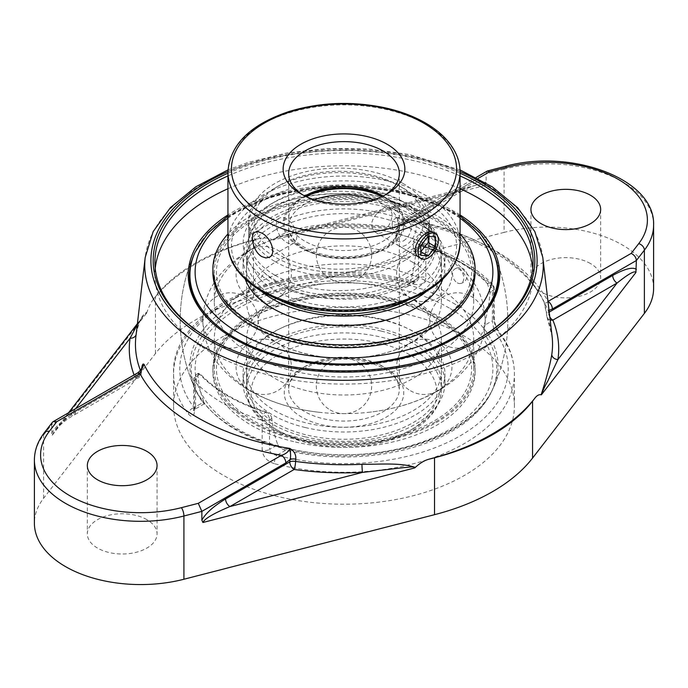 <?xml version="1.0" encoding="UTF-8"?>
<svg xmlns="http://www.w3.org/2000/svg" width="688" height="688" viewBox="0 0 688 688"><rect width="100%" height="100%" fill="white"/><g stroke="black" fill="none" stroke-linecap="round" stroke-linejoin="round"><path stroke-width="0.52" stroke-dasharray="3.44 2.58" d="M460.057 214.931A155.763 89.93 0 0 0 227.943 214.931M422.32 246.141L418.175 246.442L416.171 249.684L418.485 248.351L418.485 278.072L410.194 282.863L409.085 285.081L407.236 286.664L404.922 287.464L402.411 287.352A152.719 88.167 0 0 0 242.374 303.012A152.719 88.167 0 0 0 197.138 393.011A163.813 163.813 0 0 1 194.205 254.156A154.611 89.259 180 0 1 303.116 190.172A154.611 89.259 180 0 1 453.323 213.134A154.611 89.259 180 0 1 493.795 254.156A163.813 163.813 0 0 1 490.862 393.011A152.719 88.167 0 0 0 485.109 335.099L483.759 330.842L484.128 325.544L492.419 320.763L493.855 330.051A6.201 4.618 -37.8 0 1 498.748 331.306L498.748 331.306A6.201 4.618 -37.8 0 1 499.514 333.646A170.418 98.384 180 0 1 514.418 373.885A170.418 98.384 180 0 1 274.306 463.669A6.201 2.073 -75.5 0 1 276.843 455.344C272.396 454.682 269.954 452.721 269.515 449.453A6.201 3.578 180 0 1 262.154 450.064L262.154 420.342A6.201 3.578 0 0 0 269.515 419.732L269.515 449.453L277.806 444.663A155.239 89.629 -60 0 1 271.829 418.399L269.515 419.732A6.201 3.578 60 0 0 265.129 412.138A6.201 2.434 107.5 0 0 262.154 420.342A170.418 98.384 180 0 1 194.523 381.29L194.523 411.011C193.973 416.842 191.961 417.883 188.486 414.116A170.418 98.384 180 0 1 173.582 373.885A170.418 98.384 180 0 1 223.497 304.311A170.418 98.384 180 0 1 413.694 284.101A6.201 2.073 104.5 0 0 412.714 281.366L412.714 281.366A6.201 2.073 104.5 0 0 411.157 282.304L416.335 281.409L417.926 279.973L418.485 278.072A6.201 3.578 180 0 1 425.846 277.462L425.846 247.74A6.201 2.434 107.5 0 0 424.737 244.971A6.201 2.434 107.5 0 0 422.871 245.822L422.32 246.141A163.477 94.385 180 0 1 459.593 262.248A163.477 94.385 180 0 1 487.491 283.766L488.041 283.447A164.217 94.806 0 0 0 422.871 245.822A6.201 3.578 60 0 0 419.766 245.513A6.201 3.578 60 0 0 418.485 248.351A6.201 3.578 180 0 1 425.846 247.74A170.418 98.384 180 0 1 493.477 286.793A6.201 3.578 180 0 1 494.233 288.504A6.201 3.578 180 0 1 492.419 291.041A6.201 3.578 -120 0 0 488.041 283.447A6.201 4.438 136.5 0 1 492.531 284.247A6.201 4.438 136.5 0 1 493.477 286.793L493.477 316.514C494.027 323.24 496.039 328.95 499.514 333.646M478.495 320.273A154.611 89.259 180 0 1 477.997 320.78A154.611 89.259 180 0 1 453.323 339.373A154.611 89.259 180 0 1 210.003 320.78A154.611 89.259 180 0 1 209.505 320.273M155.247 268.509A189.08 109.16 0 0 0 154.92 274.916A189.08 109.16 0 0 0 210.304 352.101A189.08 109.16 0 0 0 416.36 375.768A189.08 109.16 0 0 0 533.08 274.916A189.08 109.16 0 0 0 532.753 268.509M460.057 188.736A189.08 109.16 0 0 0 227.943 188.736M410.194 282.863A155.239 89.629 120 0 0 416.171 249.684M197.138 393.011A152.719 88.167 0 0 0 202.891 402.54L204.241 403.865L203.872 401.981L195.581 406.763L195.082 409.154L194.145 407.597A6.201 4.618 142.2 0 0 188.486 414.116M194.523 411.011A6.201 3.578 180 0 1 193.767 409.3A6.201 3.578 180 0 1 195.581 406.763L195.581 377.05L197.895 375.708A155.239 89.629 120 0 0 203.872 401.981M197.895 375.708L198.462 373.283L200.509 374.203L199.959 374.513A6.201 4.438 136.5 0 0 194.523 381.29A6.201 3.578 0 0 1 193.767 379.578A6.201 3.578 0 0 1 195.581 377.05A6.201 3.578 60 0 1 196.863 374.212A6.201 3.578 60 0 1 199.959 374.513A164.217 94.806 0 0 0 265.129 412.138L265.68 411.828A163.477 94.385 180 0 1 200.509 374.203M265.68 411.828C269.111 413.153 271.158 415.337 271.829 418.399M277.806 444.663C279.156 447.295 281.753 449.169 285.589 450.287A152.719 88.167 0 0 0 490.862 393.011M493.477 316.514A6.201 3.578 180 0 1 494.233 318.226A6.201 3.578 180 0 1 492.419 320.763L492.419 291.041L490.105 292.374A155.239 89.629 -60 0 1 484.128 325.544M490.105 292.374L487.491 283.766M478.315 338.943A189.08 109.16 180 0 1 477.696 339.296A189.08 109.16 180 0 1 210.304 339.296L210.304 339.296A189.08 109.16 180 0 1 209.685 338.943M227.943 175.93A189.08 109.16 180 0 1 460.057 175.93M209.066 338.582L210.304 339.296L209.066 338.582M460.057 173.238A190.817 110.166 0 0 0 227.943 173.238M136.129 334.488A6.201 5.04 -171.5 0 0 136.215 334.084L136.215 334.084A6.201 5.04 -171.5 0 0 136.233 333.955C137.505 324.401 142.321 313.41 146.879 312.404L142.863 316.618L137.29 324.633M134.074 374.943A214.716 123.96 0 0 0 135.149 377.686A6.201 4.919 157.5 0 0 141.152 372.277A6.201 3.156 -174.7 0 1 141.324 373.188A6.201 3.156 -174.7 0 1 139.535 375.149L139.75 372.853A6.201 3.156 5.3 0 0 141.539 370.892A6.201 3.156 5.3 0 0 141.367 369.981L141.152 372.277A208.55 120.4 180 0 1 140.369 370.307M136.895 373.317A6.201 3.578 -120 0 0 135.613 376.155L139.741 372.853L141.9 368.192M141.496 368.82L141.367 369.981M146.639 313.092C148.78 306.934 150.921 302.479 153.063 299.719A209.083 120.71 180 0 1 196.157 263.547A209.083 120.71 180 0 1 258.8 238.667C263.599 237.429 268.397 237.876 273.205 240.017M546.633 314.313L546.848 316.368A6.201 3.956 174.1 0 1 546.685 315.697L546.685 315.697A6.201 3.956 174.1 0 1 548.465 312.533L548.25 310.477L544.002 301.654L546.633 314.313A6.201 3.956 174.1 0 1 546.47 313.651A6.201 3.956 174.1 0 1 548.25 310.477L549.033 310.348M392.212 225.157C391.85 221.046 393.846 218.483 398.189 217.477C397.225 220.435 397.165 222.525 398.017 223.738A6.201 3.956 174.1 0 1 392.212 225.157L392.418 227.212A6.201 1.178 97.8 0 0 393.003 229.405A6.201 1.178 97.8 0 0 393.854 228.321A214.716 123.96 0 0 0 325.51 225.397A6.201 0.439 -92.9 0 0 325.82 226.524A6.201 0.439 -92.9 0 0 326.043 224.365A208.55 120.4 180 0 1 392.418 227.212A6.201 3.956 174.1 0 0 398.232 225.793A6.201 3.578 60 0 1 396.95 228.631A6.201 3.578 60 0 1 393.854 228.321L458.062 191.247L474.617 185.648C472.269 186.018 467.78 187.996 461.166 191.556A6.201 3.578 60 0 1 458.062 191.247L325.51 225.397L299.676 230.712L282.493 235.7L274.443 238.65L273.076 239.596L273.764 239.871L272.663 239.777C287.593 229.517 307.889 226.051 326.043 224.365M75.628 408.689L70.941 414.761A6.201 3.578 -120 0 0 74.037 415.062L138.254 377.987A6.201 3.578 -120 0 1 135.149 377.686L70.941 414.761C63.821 420.721 58.377 426.07 54.61 430.808L52.09 435.427L51.626 424.642L43.619 435.005A6.201 4.618 37.7 0 1 44.376 432.666M487.19 171.08L486.141 173.78L486.141 182.578L485.092 185.433C484.885 183.877 481.394 183.954 474.617 185.648L299.676 230.712M550.159 319.963A6.201 4.919 -22.5 0 1 547.123 317.426L547.123 317.426A6.201 4.919 -22.5 0 1 546.848 316.368A208.55 120.4 180 0 1 552.068 336.165L547.123 317.426A6.201 6.201 0 0 1 546.685 315.697L546.47 313.642C546.332 310.322 544.062 301.43 544.251 302.686L544.002 301.654A207.208 119.635 180 0 0 398.189 217.477L399.977 219.618L401.637 220.126L406.539 219.739L478.057 178.45M274.306 463.669C266.996 461.209 262.945 456.677 262.154 450.064M413.694 284.101C421.004 285.64 425.055 283.43 425.846 277.462M223.497 336.243A170.418 98.384 0 0 0 173.582 405.817A170.418 98.384 0 0 0 278.786 496.719A170.418 98.384 0 0 0 464.503 475.391A170.418 98.384 0 0 0 514.418 405.817A170.418 98.384 0 0 0 409.214 314.915A170.418 98.384 0 0 0 223.497 336.243M653.6 288.401A106.236 61.335 0 0 0 622.485 245.031A106.236 61.335 0 0 0 504.08 232.398L504.08 169.153L486.141 173.78L402.153 222.267L398.017 223.738L398.232 225.793L462.448 188.718A6.201 3.578 60 0 1 461.166 191.556L396.95 228.631A6.201 6.201 0 0 1 393.003 229.405C370.884 226.369 348.489 225.415 325.82 226.524L299.71 230.704M504.08 232.398L253.476 296.949A193.844 111.912 0 0 0 155.436 353.555L43.619 498.241A106.236 61.335 0 0 0 34.4 523.233M153.063 299.719L155.436 296.64A193.844 111.912 180 0 1 253.476 240.035L258.8 238.667M402.153 222.267A6.201 3.578 60 0 1 403.443 219.429A6.201 3.578 60 0 1 406.539 219.739A213.375 123.195 0 0 1 547.966 301.335M547.983 301.447L546.659 302.711L544.836 303.253L544.234 302.643C526.991 264.433 470.773 231.065 401.637 220.126L476.156 177.444M68.542 412.783L54.61 430.808C60.518 424.152 66.994 418.897 74.037 415.062A6.201 3.578 -120 0 0 75.319 412.224L139.535 375.149A6.201 3.578 -120 0 1 138.254 377.987A6.201 6.201 0 0 0 141.324 373.188L142.055 367.908M52.314 422.389L51.626 424.642L135.613 376.155M146.845 519.646A34.856 20.124 0 0 0 108.859 515.286A34.856 20.124 0 0 0 87.342 533.871A34.856 20.124 0 0 0 122.197 553.995A34.856 20.124 0 0 0 157.053 533.871A34.856 20.124 0 0 0 146.845 519.646M590.45 263.53A34.856 20.124 0 0 0 552.464 259.17A34.856 20.124 0 0 0 530.947 277.763A34.856 20.124 0 0 0 565.803 297.887A34.856 20.124 0 0 0 600.658 277.763A34.856 20.124 0 0 0 590.45 263.53M406.015 245.074A14.405 8.316 -60 0 1 398.808 245.788A14.405 8.316 -60 0 1 395.824 239.192A14.405 8.316 -60 0 1 406.015 221.545L406.015 221.545A14.405 8.316 -60 0 1 413.213 220.831A14.405 8.316 -60 0 1 415.423 232.381A14.405 8.316 -60 0 1 406.015 245.074M403.546 240.809A10.922 6.304 120 0 0 411.269 227.427A10.922 6.304 120 0 0 403.546 222.972A10.922 6.304 120 0 0 395.824 236.345A10.922 6.304 120 0 0 403.546 240.809M435.581 236.921L428.194 232.647L428.194 236.259L420.798 231.994L413.402 241.187L413.402 251.043L420.798 251.705M420.798 245.453L413.402 241.187M420.798 255.317L413.402 251.043M428.194 232.647L420.798 231.994M394.284 298.919A131.107 75.697 180 0 1 475.107 368.82A131.107 75.697 180 0 1 293.716 438.729A131.107 75.697 180 0 1 212.893 368.82A131.107 75.697 180 0 1 394.284 298.919M293.716 441.619A131.107 75.697 180 0 1 212.893 371.718A131.107 75.697 180 0 1 394.284 301.808A131.107 75.697 180 0 1 475.107 371.718A131.107 75.697 180 0 1 293.716 441.619M305.291 427.532A100.921 58.265 180 0 1 243.079 373.722A100.921 58.265 180 0 1 382.709 319.911A100.921 58.265 180 0 1 444.921 373.722A100.921 58.265 180 0 1 305.291 427.532M305.291 436.863A100.921 58.265 180 0 1 243.079 383.053A100.921 58.265 180 0 1 382.709 329.242A100.921 58.265 180 0 1 444.921 383.053A100.921 58.265 180 0 1 305.291 436.863M381.35 331.126A97.378 56.218 180 0 1 441.378 383.053A97.378 56.218 180 0 1 306.65 434.971A97.378 56.218 180 0 1 246.622 383.053A97.378 56.218 180 0 1 381.35 331.126M381.35 319.146A97.378 56.218 180 0 1 441.378 371.064A97.378 56.218 180 0 1 306.65 422.991A97.378 56.218 180 0 1 246.622 371.064A97.378 56.218 180 0 1 381.35 319.146M392.925 300.802A127.572 73.65 180 0 1 461.811 397.071A127.572 73.65 180 0 1 295.075 436.846A127.572 73.65 180 0 1 226.189 340.577A127.572 73.65 180 0 1 392.925 300.802M475.107 272.07A131.107 75.697 0 0 0 394.172 202.134A131.107 75.697 0 0 0 251.292 218.543A131.107 75.697 0 0 0 212.893 272.07M460.057 233.963A131.107 75.697 0 0 0 251.292 215.654A131.107 75.697 0 0 0 227.943 233.963M442.754 279.182A100.921 58.265 0 0 0 444.921 267.168A100.921 58.265 0 0 0 382.623 213.34A100.921 58.265 0 0 0 272.637 225.965A100.921 58.265 0 0 0 243.079 267.168A100.921 58.265 0 0 0 245.246 279.182M426.749 291.196A100.921 58.265 0 0 0 444.921 257.837A100.921 58.265 0 0 0 382.623 204.009A100.921 58.265 0 0 0 272.637 216.634A100.921 58.265 0 0 0 243.079 257.837A100.921 58.265 0 0 0 261.251 291.196M407.623 300.398A97.378 56.218 0 0 0 412.86 297.594A97.378 56.218 0 0 0 441.378 257.837A97.378 56.218 0 0 0 381.264 205.893A97.378 56.218 0 0 0 275.14 218.087A97.378 56.218 0 0 0 246.622 257.837A97.378 56.218 0 0 0 280.377 300.398M275.14 230.067A97.378 56.218 0 0 0 246.622 269.825A97.378 56.218 0 0 0 306.736 321.76A97.378 56.218 0 0 0 412.86 309.574A97.378 56.218 0 0 0 441.378 269.825A97.378 56.218 0 0 0 381.264 217.881A97.378 56.218 0 0 0 275.14 230.067M253.795 219.988A127.572 73.65 0 0 0 253.795 324.143A127.572 73.65 0 0 0 434.205 324.143A127.572 73.65 0 0 0 434.205 219.988A127.572 73.65 0 0 0 253.795 219.988M384.988 195.031A55.332 31.94 180 0 1 383.121 196.157L383.121 196.157A55.332 31.94 180 0 1 304.879 196.157A55.332 31.94 180 0 1 303.012 195.031M387.034 193.896L383.121 196.157L387.034 193.896M304.922 195.985A55.332 31.94 0 0 0 304.879 196.011L304.879 196.011A55.332 31.94 0 0 0 288.668 218.603A55.332 31.94 0 0 0 322.827 248.119A55.332 31.94 0 0 0 383.121 241.187A55.332 31.94 0 0 0 399.332 218.603A55.332 31.94 0 0 0 383.121 196.011A55.332 31.94 0 0 0 383.078 195.985M371.589 225.2L372.569 229.379L375.252 232.191C382.777 237.291 392.728 223.411 391.962 213.435L389.657 207.234C385.521 204.087 371.4 215.559 371.589 225.2M382.881 196.089A60.862 35.14 180 0 1 387.034 198.273A60.862 35.14 180 0 1 387.034 247.964A60.862 35.14 180 0 1 300.966 247.964A60.862 35.14 180 0 1 300.966 198.273A60.862 35.14 180 0 1 305.119 196.089M402.841 183.369A90.3 52.133 180 0 1 429.286 220.229A90.3 52.133 180 0 1 373.55 268.397A90.3 52.133 180 0 1 275.14 257.088A90.3 52.133 180 0 1 248.695 220.229A90.3 52.133 180 0 1 304.44 172.069A90.3 52.133 180 0 1 402.841 183.369M275.14 275.338A90.3 52.133 0 0 0 373.55 286.638A90.3 52.133 0 0 0 429.286 238.478A90.3 52.133 0 0 0 402.841 201.618L402.841 201.618A90.3 52.133 0 0 0 275.14 201.618A90.3 52.133 0 0 0 248.695 238.478A90.3 52.133 0 0 0 275.14 275.338M406.754 203.872L402.841 201.618L406.754 203.872A95.83 55.324 180 0 1 406.754 282.114A95.83 55.324 180 0 1 271.227 282.114A95.83 55.324 180 0 1 271.227 203.872A95.83 55.324 180 0 1 406.754 203.872M286.578 218.896A14.405 8.316 -120 0 0 279.371 218.182A14.405 8.316 -120 0 0 277.169 229.732A14.405 8.316 -120 0 0 286.578 242.425A14.405 8.316 -120 0 0 293.785 243.139A14.405 8.316 -120 0 0 295.986 231.589A14.405 8.316 -120 0 0 286.578 218.896M413.213 220.831L432.958 232.226L434.936 234.642L435.624 238.641C436.226 248.523 425.184 261.784 418.545 257.183L398.808 245.788M275.14 261.612A90.3 52.133 0 0 0 373.55 272.912A90.3 52.133 0 0 0 429.286 224.744A90.3 52.133 0 0 0 402.841 187.884L402.841 187.884A90.3 52.133 0 0 0 275.14 187.884A90.3 52.133 0 0 0 248.695 224.744A90.3 52.133 0 0 0 275.14 261.612M279.053 254.835A84.762 48.934 180 0 1 279.053 185.622A84.762 48.934 180 0 1 398.928 185.622A84.762 48.934 180 0 1 398.928 254.835A84.762 48.934 180 0 1 279.053 254.835M390.199 200.423A90.3 52.133 180 0 1 402.841 206.495A90.3 52.133 180 0 1 429.286 243.363A90.3 52.133 180 0 1 365.801 293.14A90.3 52.133 180 0 1 264.622 272.921A90.3 52.133 180 0 1 248.695 243.363A90.3 52.133 180 0 1 250.957 231.753A90.3 52.133 180 0 1 275.14 206.495A90.3 52.133 180 0 1 390.199 200.423A91.848 53.028 180 0 1 408.947 208.756A91.848 53.028 180 0 1 400.038 288.263A91.848 53.028 180 0 1 264.622 272.921L259.84 279.044A97.378 56.218 0 0 0 369.37 305.051A97.378 56.218 0 0 0 441.378 250.767A97.378 56.218 0 0 0 412.86 211.018A97.378 56.218 0 0 0 392.986 202.177L390.199 200.423M392.986 202.177C355.98 189.32 304.87 191.058 275.14 206.495L264.854 214.364L256.676 223.067L250.819 232.389L247.465 242.064L246.691 251.877L248.523 261.449L259.84 279.044M412.86 262.352A97.378 56.218 0 0 0 275.14 262.352A97.378 56.218 0 0 0 246.622 302.109A97.378 56.218 0 0 0 325.863 357.347A97.378 56.218 0 0 0 362.137 357.347A97.378 56.218 0 0 0 441.378 302.109A97.378 56.218 0 0 0 412.86 262.352M275.14 299.022A97.378 56.218 180 0 1 325.863 283.542A97.378 56.218 180 0 1 362.137 283.542A97.378 56.218 180 0 1 412.86 299.022A97.378 56.218 180 0 1 441.378 338.78A97.378 56.218 180 0 1 344 394.998A97.378 56.218 180 0 1 246.622 338.78A97.378 56.218 180 0 1 275.14 299.022M452.953 302.935A154.086 88.958 180 0 1 492.986 388.531L492.986 388.531A154.086 88.958 180 0 1 452.953 428.744A154.086 88.958 180 0 1 235.047 428.744A154.086 88.958 180 0 1 195.014 388.531L195.014 388.531A154.086 88.958 180 0 1 267.211 288.711A154.086 88.958 180 0 1 452.953 302.935M457.296 282.845A7.843 5.194 -111.3 0 0 460.22 283.533A7.843 5.194 -111.3 0 0 463.729 279.216A7.843 5.194 -111.3 0 0 459.085 269.18A7.843 5.194 -111.3 0 0 454.605 269.103A7.843 5.194 -111.3 0 0 452.773 275.922A7.843 5.194 -111.3 0 0 457.296 282.845M492.986 252.358A154.086 88.958 0 0 0 452.953 212.145A154.086 88.958 0 0 0 303.838 189.166A154.086 88.958 0 0 0 195.014 252.358M435.71 421.77A129.705 74.88 0 0 0 473.705 368.82A129.705 74.88 0 0 0 393.631 299.641A129.705 74.88 0 0 0 252.29 315.869A129.705 74.88 0 0 0 214.295 368.82A129.705 74.88 0 0 0 294.369 438.007A129.705 74.88 0 0 0 435.71 421.77M252.29 219.119A129.705 74.88 0 0 0 214.295 272.07A129.705 74.88 0 0 0 294.369 341.248A129.705 74.88 0 0 0 435.71 325.02A129.705 74.88 0 0 0 473.705 272.07A129.705 74.88 0 0 0 393.631 202.883A129.705 74.88 0 0 0 252.29 219.119M435.71 285.83A129.705 74.88 0 0 0 252.29 285.83A129.705 74.88 0 0 0 214.295 338.78A129.705 74.88 0 0 0 319.843 412.353A129.705 74.88 0 0 0 368.157 412.353A129.705 74.88 0 0 0 473.705 338.78A129.705 74.88 0 0 0 435.71 285.83M435.71 249.159A129.705 74.88 180 0 1 473.705 302.109A129.705 74.88 180 0 1 344 376.99A129.705 74.88 180 0 1 214.295 302.109A129.705 74.88 180 0 1 252.29 249.159A129.705 74.88 180 0 1 319.843 228.536A129.705 74.88 180 0 1 368.157 228.536A129.705 74.88 180 0 1 435.71 249.159M227.943 171.587A193.096 111.482 180 0 1 460.057 171.587M137.402 323.678L142.863 316.618C140.653 318.415 138.443 324.237 136.215 334.084L135.932 336.165A208.55 120.4 180 0 1 136.233 333.955M542.806 257.467A199.262 115.042 0 0 0 413.97 157.543A199.262 115.042 0 0 0 203.098 183.911A199.262 115.042 0 0 0 145.194 257.467M51.626 433.449C55.418 426.543 63.313 419.474 75.319 412.224M485.092 185.433L273.764 239.871M549.807 316.944A6.201 3.578 60 0 1 548.465 312.533L549.23 312.085M514.418 405.817L514.418 373.885C514.297 358.826 509.077 344.636 498.748 331.306C496.134 327.454 494.629 323.093 494.233 318.226L494.233 288.504A6.201 6.201 0 0 0 492.531 284.247C476.13 267.245 453.538 254.156 424.737 244.971A6.201 6.201 0 0 0 419.766 245.513L418.175 246.442M285.589 450.287L276.843 455.344A164.217 94.806 0 0 0 460.117 435.865A164.217 94.806 0 0 0 493.855 330.051L485.109 335.099M204.241 403.865L195.082 409.154L193.629 410.659L193.767 379.578A6.201 6.201 0 0 1 196.863 374.212L198.462 373.283M402.411 287.352L411.157 282.304A164.217 94.806 0 0 0 227.883 301.783A164.217 94.806 0 0 0 194.145 407.597L202.891 402.54M462.448 188.718C474.453 182.105 482.348 180.058 486.141 182.578M253.476 296.949L253.476 240.035M653.6 225.165A106.236 61.335 0 0 0 622.485 181.795A106.236 61.335 0 0 0 504.08 169.153A6.201 2.064 75.6 0 1 505.061 166.419M146.389 313.41L52.09 435.427M43.619 498.241L43.619 435.005A106.236 61.335 0 0 0 34.4 459.988M155.436 353.555L155.436 296.64M423.602 199.924A112.574 64.999 0 0 0 264.398 199.924A112.574 64.999 0 0 0 264.398 291.841A112.574 64.999 0 0 0 423.602 291.841A112.574 64.999 0 0 0 423.602 199.924M227.943 243.045A116.057 67.003 180 0 1 261.93 195.659A116.057 67.003 180 0 1 426.07 195.659A116.057 67.003 180 0 1 460.057 243.045M460.057 171.897A116.057 67.003 0 0 0 426.07 124.519A116.057 67.003 0 0 0 261.93 124.519A116.057 67.003 0 0 0 227.943 171.897M305.997 196.501A59.753 34.503 0 0 0 299.762 246.313A59.753 34.503 0 0 0 386.252 247.517A59.753 34.503 0 0 0 386.252 198.729A59.753 34.503 0 0 0 382.003 196.501M412.86 428.865A97.378 56.218 180 0 1 306.736 441.051A97.378 56.218 180 0 1 246.622 389.116A97.378 56.218 180 0 1 275.14 349.358A97.378 56.218 180 0 1 412.86 349.358A97.378 56.218 180 0 1 441.378 389.116A97.378 56.218 180 0 1 412.86 428.865M373.61 199.752A55.332 31.94 180 0 1 383.121 204.147A55.332 31.94 180 0 1 399.332 226.73A55.332 31.94 180 0 1 383.121 249.323A55.332 31.94 180 0 1 322.827 256.246A55.332 31.94 180 0 1 288.668 226.73A55.332 31.94 180 0 1 304.879 204.147A55.332 31.94 180 0 1 314.39 199.752M304.879 366.523A55.332 31.94 0 0 0 288.668 389.116A55.332 31.94 0 0 0 322.827 418.622A55.332 31.94 0 0 0 383.121 411.699A55.332 31.94 0 0 0 399.332 389.116A55.332 31.94 0 0 0 383.121 366.523A55.332 31.94 0 0 0 304.879 366.523M386.252 368.329A59.753 34.503 180 0 1 386.252 417.117A59.753 34.503 180 0 1 301.748 417.117A59.753 34.503 180 0 1 301.748 368.329A59.753 34.503 180 0 1 386.252 368.329M409.73 354.776A92.949 53.664 0 0 0 278.27 354.776A92.949 53.664 0 0 0 278.27 430.671A92.949 53.664 0 0 0 409.73 430.671A92.949 53.664 0 0 0 409.73 354.776M449.273 308.043A148.883 85.957 0 0 0 238.727 308.043A148.883 85.957 0 0 0 238.727 429.604A148.883 85.957 0 0 0 449.273 429.604A148.883 85.957 0 0 0 449.273 308.043M227.943 218.225A148.883 85.957 180 0 1 449.273 211.285A148.883 85.957 180 0 1 460.057 218.225M477.997 320.78L479.003 319.774M210.003 320.78L208.997 319.774M477.696 339.296L478.934 338.582M154.92 262.111L154.92 274.916M533.08 262.111L533.08 274.916M407.262 286.647L416.421 281.358L412.714 281.366C307.476 251.43 169.867 301.215 173.582 373.885L173.582 405.817M460.014 169.884L408.947 154.43L368.648 148.961L327.29 148.479L286.655 152.994L248.488 162.342L227.986 169.884M87.342 465.578L87.342 533.871M157.053 465.578L157.053 533.871M530.947 209.462L530.947 277.763M600.658 209.462L600.658 277.763M249.882 390.758A27.666 27.666 0 0 0 291.385 366.799A27.666 27.666 0 0 0 249.882 342.839A27.666 27.666 0 0 0 249.882 390.758M249.882 298.05A27.666 27.666 0 0 0 291.385 274.091A27.666 27.666 0 0 0 249.882 250.131A27.666 27.666 0 0 0 249.882 298.05M362.137 283.542C381.634 285.873 397.741 290.706 410.452 298.05A27.666 27.666 0 0 0 451.947 274.091A27.666 27.666 0 0 0 410.452 250.131A27.666 27.666 0 0 0 410.452 298.05C415.389 300.622 423.963 307.02 427.833 313.685L429.871 320.445C430.009 323.446 428.366 327.058 424.943 331.298L418.76 337.223C413.462 341.515 406.436 345.41 397.681 348.919C387.129 353.056 375.287 355.868 362.137 357.347M410.452 390.758A27.666 27.666 0 0 0 451.947 366.799A27.666 27.666 0 0 0 410.452 342.839A27.666 27.666 0 0 0 410.452 390.758M443.708 344.404A27.666 27.666 0 0 0 485.203 320.445A27.666 27.666 0 0 0 443.708 296.485A27.666 27.666 0 0 0 443.708 344.404M330.171 278.855A27.666 27.666 0 0 0 371.666 254.895A27.666 27.666 0 0 0 330.163 230.936A27.666 27.666 0 0 0 330.171 278.855M216.625 344.404A27.666 27.666 0 0 0 258.129 320.445A27.666 27.666 0 0 0 216.625 296.485A27.666 27.666 0 0 0 216.625 344.404M330.171 409.953A27.666 27.666 0 0 0 371.666 385.994A27.666 27.666 0 0 0 330.163 362.034A27.666 27.666 0 0 0 330.171 409.953M395.824 236.345L395.824 239.192M403.546 222.972L406.015 221.545M212.893 368.82L212.893 371.718M475.107 368.82L475.107 371.718M243.079 373.722L243.079 383.053M444.921 373.722L444.921 383.053M246.622 371.064L246.622 383.053M441.378 371.064L441.378 383.053M444.921 267.168L444.921 257.837M243.079 267.168L243.079 257.837M441.378 269.825L441.378 257.837M246.622 269.825L246.622 257.837M304.879 196.157L300.966 193.896M399.332 218.603L399.332 173.565M288.668 218.603L288.668 173.565M304.879 196.011L300.966 198.273M383.121 196.011L387.034 198.273M275.14 201.618L271.227 203.872M429.286 238.478L429.286 220.229M248.695 238.478L248.695 220.229M269.455 257.183L293.785 243.139M255.042 232.226L279.371 218.182M375.252 232.191L418.545 257.183M389.657 207.234L432.958 232.226M279.053 185.622L275.14 187.884M398.928 185.622L402.841 187.884M248.695 224.744L248.695 243.363M429.286 224.744L429.286 243.363M408.947 208.756L412.86 211.018M249.667 234.969L250.957 231.753M325.863 357.347C300.768 354.079 281.899 347.371 269.24 337.223L263.057 331.298C259.634 327.058 257.991 323.446 258.129 320.445C257.991 317.443 259.634 313.831 263.057 309.591L269.24 303.666C274.538 299.375 281.564 295.479 290.319 291.97C300.871 287.833 312.713 285.021 325.863 283.542M246.622 338.78L246.622 389.116C244.937 428.727 314.949 456.927 374.066 444.405C389.537 441.412 402.944 436.441 414.288 429.493C431.815 418.51 440.845 405.051 441.378 389.116L441.378 338.78M399.332 226.73C399.436 233.008 395.591 239.063 387.791 244.894C380.215 250.217 370.462 253.829 358.525 255.721C343.226 257.897 328.778 256.753 315.181 252.298C297.603 245.487 288.771 236.973 288.668 226.73L288.668 389.116C288.728 379.191 297.147 370.815 313.934 363.986C339.313 356.221 362.679 357.743 384.042 368.553C391.137 372.776 395.763 377.428 397.913 382.519L399.332 389.116L399.332 226.73M441.378 302.109L441.378 250.767M246.622 302.109L246.622 249.864M493.803 254.164A163.813 163.813 0 0 1 492.986 388.531C471.719 439.899 371.253 469.104 290.259 450.133C242.073 439.03 210.322 418.502 195.014 388.531A163.813 163.813 0 0 1 194.197 254.164M460.057 216.006L452.042 211.01L399.625 191.178L338.186 185.158L277.685 193.878L227.943 216.006M460.22 283.533A7.964 7.964 0 0 0 466.602 272.74A7.964 7.964 0 0 0 454.605 269.103M473.705 368.82L473.705 338.78M214.295 368.82L214.295 338.78M473.705 302.109L473.705 272.07M214.295 302.109L214.295 272.07M319.843 412.353C294.55 409.566 272.018 402.807 252.221 392.074C240.232 385.512 230.093 377.549 221.803 368.183C209.47 354.217 203.132 338.255 202.797 320.298C203.184 302.78 209.315 287.154 221.192 273.42C229.465 263.874 239.648 255.764 251.731 249.082C271.631 238.194 294.335 231.349 319.843 228.536M368.157 412.353C393.45 409.566 415.982 402.807 435.779 392.074C457.219 380.507 472.131 364.786 480.534 344.912C486.683 328.795 486.743 312.653 480.731 296.485C476.337 282.553 459.171 261.328 438.118 250.131C417.84 238.641 394.516 231.443 368.157 228.536"/><path stroke-width="1.03" d="M227.943 214.931A155.763 89.93 0 0 0 208.997 319.774A155.763 89.93 0 0 0 454.14 338.505A155.763 89.93 0 0 0 479.003 319.774A155.763 89.93 0 0 0 460.057 214.931M227.943 216.006L208.06 232.931L195.014 252.358A154.086 88.958 0 0 0 267.211 352.179A154.086 88.958 0 0 0 452.953 337.954A154.086 88.958 0 0 0 492.986 252.358A163.813 163.813 0 0 1 493.803 254.164A154.611 89.259 180 0 1 478.495 320.273M209.505 320.273A154.611 89.259 180 0 1 194.205 254.156A163.813 163.813 0 0 1 195.014 252.358M532.753 268.509A189.08 109.16 0 0 0 477.696 197.723A189.08 109.16 0 0 0 460.057 188.736M227.943 188.736A189.08 109.16 0 0 0 155.247 268.509M460.057 175.93A189.08 109.16 180 0 1 477.696 184.917A189.08 109.16 180 0 1 533.08 262.111A189.08 109.16 180 0 1 478.315 338.943M209.685 338.943A189.08 109.16 180 0 1 154.92 262.111A189.08 109.16 180 0 1 227.943 175.93M227.943 173.238A190.817 110.166 0 0 0 209.066 338.582A190.817 110.166 0 0 0 478.934 338.582A190.817 110.166 0 0 0 460.057 173.238M285.847 462.895A6.201 3.578 -120 0 0 281.461 455.301L198.29 503.324L201.859 511.382L285.847 462.895L289.983 459.593A6.201 3.156 -174.7 0 1 295.788 459.137C296.15 454.544 294.154 450.967 289.811 448.413C290.775 453.641 290.835 457.365 289.983 459.593L289.768 461.889A6.201 3.156 -174.7 0 1 295.582 461.442L295.788 459.137M295.582 461.442A6.201 1.178 -82.2 0 1 294.146 469.483A214.716 123.96 0 0 0 362.49 472.407A6.201 0.439 87.1 0 1 361.957 464.28A208.55 120.4 180 0 1 295.582 461.442M34.4 459.988L34.4 523.233A106.236 61.335 0 0 0 183.92 579.244L183.92 516A6.201 2.064 -104.4 0 0 181.391 507.675A100.035 57.758 180 0 1 69.892 495.773A100.035 57.758 180 0 1 49.278 431.402A6.201 4.618 37.7 0 0 44.376 432.666C37.814 441.154 34.495 450.262 34.4 459.988A106.236 61.335 0 0 0 183.92 516L201.859 511.382L201.859 520.18L202.908 522.493C204.542 518.769 213.547 513.454 229.938 506.557L362.49 472.407L403.744 467.616C406.978 467.625 415.363 465.767 414.236 468.055L415.337 467.393C400.39 462.422 380.129 464.486 361.957 464.28M137.29 324.633L130.084 338.229A6.201 5.04 -171.5 0 0 136.129 334.488M142.02 368.003L143.998 364.262L143.095 363.995L142.33 365.139L141.496 368.82M414.795 467.909C419.603 463.299 424.401 460.375 429.2 459.137A209.083 120.71 180 0 0 534.937 398.085C537.079 395.325 539.22 394.233 541.361 394.835M227.986 169.884L195.71 186.869L170.366 207.699L153.175 231.572L145.194 257.467A199.262 115.042 0 0 0 261.543 369.989A199.262 115.042 0 0 0 484.902 346.606A199.262 115.042 0 0 0 542.806 257.467L552.068 336.165A208.55 120.4 180 0 1 551.767 354.69C549.858 365.663 546.306 379.019 541.121 394.774L541.611 394.508C542.746 390.698 544.758 386.321 547.639 381.393L557.916 359.575A214.716 123.96 0 0 0 552.851 320.118A6.201 4.919 -22.5 0 1 550.159 319.963M49.278 431.402L56.82 421.649L139.991 373.627L143.998 364.227A207.208 119.635 180 0 0 289.811 448.413C288.668 451.646 285.89 453.942 281.461 455.301A213.375 123.195 0 0 1 139.991 373.627A6.201 3.578 -120 0 0 136.895 373.317C137.806 373.154 139.475 371.443 141.9 368.192L141.9 368.192M551.767 354.69A6.201 5.04 -171.5 0 0 557.916 359.575L617.059 283.052A6.201 3.578 60 0 1 612.681 275.458L549.23 312.085M549.807 316.944A6.201 3.578 60 0 0 552.851 320.118L617.059 283.052C628.488 273.893 634.766 270.375 635.91 272.5L636.374 260.511L644.381 250.157A6.201 4.618 -142.3 0 0 638.722 243.638L631.18 253.39C634.327 254.947 636.065 257.321 636.374 260.511L552.387 309.007A6.201 3.578 60 0 0 548.009 301.413L547.983 301.447A213.375 123.195 0 0 0 547.966 301.335M478.057 178.45L489.71 171.716L487.19 171.08L476.156 177.444M549.033 310.348L552.387 309.007M534.937 398.085L532.564 401.164A193.844 111.912 180 0 1 434.524 457.769L429.2 459.137M183.92 579.244L434.524 514.684A193.844 111.912 0 0 0 532.564 458.079L644.381 313.393A106.236 61.335 0 0 0 653.6 288.401L653.6 225.165A106.236 61.335 0 0 1 644.381 250.157L644.381 313.393M541.155 223.695A34.856 20.124 180 0 1 530.947 209.462A34.856 20.124 180 0 1 552.464 190.868A34.856 20.124 180 0 1 590.45 195.237A34.856 20.124 180 0 1 600.658 209.462A34.856 20.124 180 0 1 579.141 228.055A34.856 20.124 180 0 1 541.155 223.695M56.82 421.649L53.148 421.667L52.314 422.389L44.376 432.666M97.55 479.803A34.856 20.124 180 0 1 87.342 465.578A34.856 20.124 180 0 1 108.859 446.985A34.856 20.124 180 0 1 146.845 451.345A34.856 20.124 180 0 1 157.053 465.578A34.856 20.124 180 0 1 135.536 484.163A34.856 20.124 180 0 1 97.55 479.803M225.552 498.963A6.201 3.578 -120 0 0 229.938 506.557L294.146 469.483A6.201 3.578 -120 0 1 289.768 461.889L225.552 498.963C213.547 506.205 205.652 513.282 201.859 520.18M428.194 234.35A14.405 8.316 -60 0 1 435.392 233.636A14.405 8.316 -60 0 1 437.602 245.186A14.405 8.316 -60 0 1 428.194 257.88A14.405 8.316 -60 0 1 420.987 258.593A14.405 8.316 -60 0 1 418.777 247.052A14.405 8.316 -60 0 1 428.194 234.35M420.798 245.453L428.194 236.259L435.581 236.921L435.581 246.777L428.194 255.97L420.798 255.317L420.798 245.453M428.194 255.97L420.798 251.705L428.194 242.511L428.194 236.259M435.581 246.777L428.194 242.511M227.943 233.963A131.107 75.697 0 0 0 212.893 269.18L212.893 272.07A131.107 75.697 0 0 0 293.828 342.005A131.107 75.697 0 0 0 436.708 325.596A131.107 75.697 0 0 0 475.107 272.07L475.107 269.18A131.107 75.697 0 0 0 460.057 233.963M212.893 269.18A131.107 75.697 0 0 0 293.828 339.107A131.107 75.697 0 0 0 436.708 322.698A131.107 75.697 0 0 0 475.107 269.18M245.246 279.182A100.921 58.265 0 0 0 315.25 323.016A100.921 58.265 0 0 0 415.363 308.37A100.921 58.265 0 0 0 442.754 279.182M261.251 291.196A100.921 58.265 0 0 0 415.363 299.039A100.921 58.265 0 0 0 426.749 291.196M280.377 300.398A97.378 56.218 0 0 0 407.623 300.398M303.012 195.031A55.332 31.94 180 0 1 288.668 173.565A55.332 31.94 180 0 1 304.879 150.982A55.332 31.94 180 0 1 365.173 144.059A55.332 31.94 180 0 1 399.332 173.565A55.332 31.94 180 0 1 384.988 195.031M387.034 193.896L387.034 193.896A60.862 35.14 0 0 0 387.034 144.205A60.862 35.14 0 0 0 300.966 144.205A60.862 35.14 0 0 0 300.966 193.896A60.862 35.14 0 0 0 387.034 193.896M383.078 195.985A55.332 31.94 0 0 0 304.922 195.985M305.119 196.089A60.862 35.14 180 0 1 382.881 196.089M261.93 256.65C253.339 252.083 249.357 234.754 255.042 232.226L258.129 231.718L261.93 233.129C270.788 237.549 276.757 253.734 269.455 257.183L265.929 257.957L261.93 256.65M420.987 258.593L417.177 256.082L416.111 254.517L415.242 250.406C414.907 240.68 427.919 228.562 432.958 232.226L435.392 233.636M492.986 252.358L479.94 232.931L460.057 216.006M460.057 171.587A193.096 111.482 180 0 1 480.542 339.511A193.096 111.482 180 0 1 198.213 333.783A193.096 111.482 180 0 1 227.943 171.587M202.908 522.493L414.236 468.055M75.628 408.689L130.084 338.229A214.716 123.96 0 0 0 134.074 374.943M140.369 370.307A208.55 120.4 180 0 1 135.932 336.165L145.194 257.467M636.374 269.318C632.582 266.789 624.687 268.845 612.681 275.458M541.611 394.508L635.91 272.5M631.18 253.39L548.009 301.413M487.525 170.942L505.061 166.419A6.201 2.064 75.6 0 1 506.609 167.365A100.035 57.758 180 0 1 618.108 179.267A100.035 57.758 180 0 1 638.722 243.638M489.71 171.716L506.609 167.365M532.564 458.079L532.564 401.164M198.29 503.324L181.391 507.675M434.524 514.684L434.524 457.769M423.602 123.092A112.574 64.999 180 0 1 423.602 215.009A112.574 64.999 180 0 1 264.398 215.009A112.574 64.999 180 0 1 264.398 123.092A112.574 64.999 180 0 1 423.602 123.092M227.943 243.045C226.92 279.104 277.754 309.832 336.423 311.372C357.631 312.128 377.712 309.712 396.684 304.122C436.88 291.248 458.01 270.883 460.057 243.045A116.057 67.003 180 0 1 426.07 290.422A116.057 67.003 180 0 1 299.59 304.947A116.057 67.003 180 0 1 227.943 243.045L227.943 171.897A116.057 67.003 0 0 0 299.59 233.8A116.057 67.003 0 0 0 426.07 219.274A116.057 67.003 0 0 0 460.057 171.897C460.04 164.81 458.26 157.922 454.725 151.248C448.8 140.275 439.004 130.832 425.347 122.92C412.998 115.842 398.705 110.613 382.459 107.251C350.278 101.007 319.129 102.426 288.994 111.533C250.2 124.571 229.852 144.695 227.943 171.897M382.003 196.501A59.753 34.503 0 0 0 305.997 196.501M314.39 199.752A55.332 31.94 180 0 1 373.61 199.752M460.057 218.225A148.883 85.957 180 0 1 449.273 332.846A148.883 85.957 180 0 1 244.593 336.054A148.883 85.957 180 0 1 227.943 218.225M505.061 166.419C570.3 148.083 655.492 178.484 653.6 225.165M542.806 257.467L534.825 231.572L517.634 207.699L492.29 186.869L460.014 169.884M68.542 412.783L137.402 323.678M53.148 421.667L136.895 373.317M460.057 243.045L460.057 171.897"/></g></svg>

